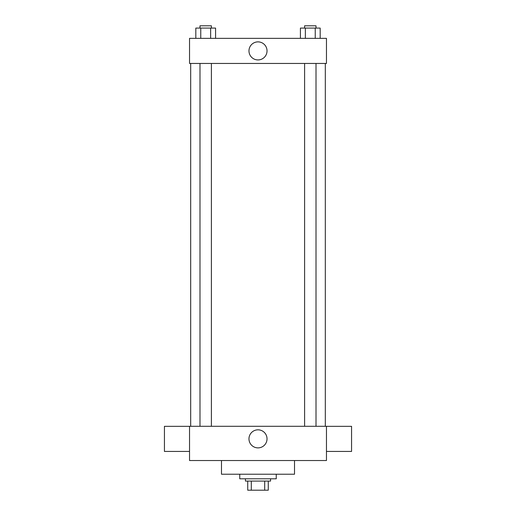 <?xml version="1.0" encoding="UTF-8"?>
<svg xmlns="http://www.w3.org/2000/svg" width="516" height="516" viewBox="0 0 516 516"><rect width="100%" height="100%" fill="white"/><g stroke="black" fill="none" stroke-linecap="round" stroke-linejoin="round"><path stroke-width="0.77" d="M264.695 481.073L264.695 490.2L247.732 490.2L247.732 481.073M264.695 490.2L268.268 490.2L268.268 481.073L268.268 490.2M270.552 478.79L270.552 481.073L245.448 481.073L245.448 478.79M251.305 481.073L251.305 490.2M239.746 474.223L239.746 478.79L276.254 478.79L276.254 474.223M221.487 460.53L221.487 474.223L294.513 474.223L294.513 460.53M326.46 460.53L189.54 460.53L189.54 426.3L326.46 426.3L326.46 460.53M248.97 438.852A9.03 9.03 0 0 1 262.515 431.034A9.03 9.03 0 0 1 262.515 446.669A9.03 9.03 0 0 1 248.97 438.852M326.46 426.339L351.564 426.339L351.564 451.442L326.46 451.442M189.54 451.442L164.436 451.442L164.436 426.339L189.54 426.339M326.46 63.455L189.54 63.455L189.54 38.352L326.46 38.352L326.46 63.455M267.03 50.903A9.03 9.03 0 0 1 253.485 58.721A9.03 9.03 0 0 1 253.485 43.086A9.03 9.03 0 0 1 267.03 50.903M320.184 38.352L320.184 28.083L300.422 28.083L300.422 38.352M315.244 28.083L315.244 38.352M305.362 28.083L305.362 38.352M304.601 28.083L304.601 25.8L316.011 25.8L316.011 28.083M215.578 38.352L215.578 28.083L195.816 28.083L195.816 38.352M210.638 28.083L210.638 38.352M200.756 28.083L200.756 38.352M199.989 28.083L199.989 25.8L211.399 25.8L211.399 28.083M190.681 63.455L190.681 426.3M325.319 63.455L325.319 426.3M316.011 426.3L316.011 63.455M304.601 426.3L304.601 63.455M199.989 63.455L199.989 426.3M211.399 63.455L211.399 426.3"/></g></svg>
